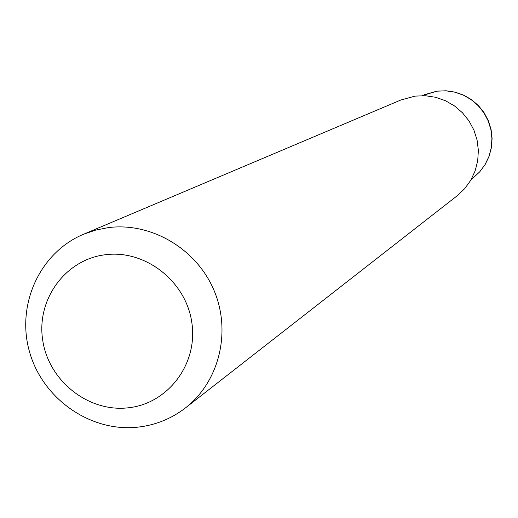 <?xml version="1.0" encoding="UTF-8"?>
<svg xmlns="http://www.w3.org/2000/svg" width="518" height="518" viewBox="0 0 518 518"><rect width="100%" height="100%" fill="white"/><g stroke="black" fill="none" stroke-linecap="round" stroke-linejoin="round"><path stroke-width="0.78" d="M128.153 407.815C168.02 403.755 198.141 363.927 191.848 322.708C186.156 281.416 145.39 249.462 105.458 254.726C65.43 259.382 36.254 299.488 42.696 340.112C48.543 380.808 88.364 412.47 128.153 407.815M137.956 427.143C155.607 425.123 171.452 418.699 185.502 407.886C219.347 381.63 231.637 331.455 213.889 290.099C196.328 248.666 151.256 222.112 108.424 227.603L95.668 230.096L83.43 234.298C39.633 252.642 15.961 305.05 29.558 351.975C42.741 399.009 90.721 432.459 137.956 427.143M185.502 407.886L457.245 195.713L464.724 188.636L470.765 180.27L475.142 170.895L477.706 160.833L478.367 150.44L477.091 140.08L473.925 130.115L468.978 120.895L462.425 112.736L454.5 105.937L445.467 100.725L435.657 97.287L425.414 95.733L415.086 96.115L400.938 99.968L83.43 234.298M424.21 94.723L437.101 91.129L446.16 90.786L455.128 92.139L463.694 95.144L471.561 99.689L478.457 105.627L484.129 112.743L488.383 120.785L491.07 129.474L492.1 138.507L491.433 147.565L489.089 156.332L485.159 164.504L479.778 171.788L473.135 177.933L479.733 171.821L485.075 164.569L488.973 156.43L491.284 147.675L491.932 138.623L490.883 129.591L488.176 120.888L483.909 112.833L478.231 105.711L471.341 99.767L463.48 95.208L454.933 92.198L445.992 90.831L436.985 91.168L422.086 95.642M473.135 177.933L471.302 179.332"/></g></svg>
